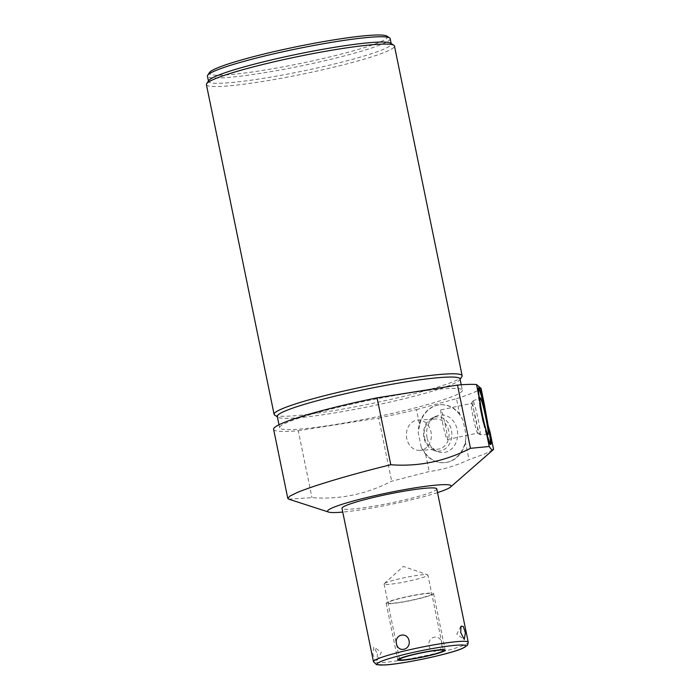 <?xml version="1.0" encoding="UTF-8"?>
<svg xmlns="http://www.w3.org/2000/svg" width="700" height="700" viewBox="0 0 700 700"><rect width="100%" height="100%" fill="white"/><g stroke="black" fill="none" stroke-linecap="round" stroke-linejoin="round"><path stroke-width="0.53" stroke-dasharray="3.5 2.62" d="M437.535 492.616A63.087 5.959 -11.6 0 1 342.755 512.076M436.765 488.871A48.379 4.567 -11.6 0 1 432.451 491.785A48.379 4.567 -11.6 0 1 379.697 505.129A48.379 4.567 -11.6 0 1 341.985 508.331M288.776 499.17L311.981 497.639C339.631 499.73 366.188 494.252 391.668 481.215L429.196 471.555C442.89 469.691 456.173 465.727 469.026 459.655L485.126 453.758L493.588 449.4M273.613 429.31A106.435 10.045 168.4 0 0 298.252 430.727L311.981 497.639M298.252 430.727L378.691 417.996L391.668 481.215M378.691 417.996A106.435 10.045 168.4 0 0 416.474 409.588L419.606 424.865L418.215 432.565L421.207 447.151L425.486 453.486L429.196 471.555M416.474 409.588L456.505 398.659L459.637 413.928L463.041 420.324L466.043 434.91L465.517 442.558L469.026 459.655M456.505 398.659A106.435 10.045 168.4 0 0 481.066 388.404M490.411 444.054A29.024 2.126 -102 0 1 490.14 444.605A29.024 2.126 -102 0 1 483.044 421.33M480.051 406.752A29.024 2.126 -102 0 1 478.065 387.817A29.024 2.126 -102 0 1 478.546 388.211M480.069 434.648A17.194 1.26 -102 0 0 478.082 419.16A17.194 1.26 78 0 0 472.92 401.012A17.194 1.26 78 0 0 472.859 401.074A17.194 1.26 78 0 0 474.95 416.491A17.194 1.26 -102 0 0 479.99 434.621A17.194 1.26 -102 0 0 480.069 434.648L487.996 434.648M440.93 409.876A15.172 1.111 78 0 0 442.697 423.544A15.172 1.111 -102 0 0 447.239 439.556A15.172 1.111 -102 0 0 445.463 425.898A15.172 1.111 78 0 0 440.93 409.876L471.389 403.41A15.172 1.111 78 0 1 475.921 419.422A15.172 1.111 -102 0 1 477.698 433.09A15.172 1.111 -102 0 1 477.61 433.064A15.172 1.111 -102 0 1 473.156 417.069A15.172 1.111 78 0 1 471.319 403.463L472.859 401.074M462.35 390.25A93.275 8.803 168.4 0 1 454.029 395.859A93.275 8.803 -11.6 0 1 352.328 421.592A93.275 8.803 -11.6 0 1 279.615 427.752A93.275 8.803 -11.6 0 1 287.936 422.144A93.275 8.803 168.4 0 1 389.637 396.41A93.275 8.803 168.4 0 1 462.35 390.25L461.23 384.799M460.023 378.928A93.275 8.803 168.4 0 1 459.778 379.829A93.275 8.803 168.4 0 1 451.701 384.536A93.275 8.803 -11.6 0 1 354.27 409.474A93.275 8.803 -11.6 0 1 277.874 417.165A93.275 8.803 -11.6 0 1 277.287 416.43M274.689 415.091A95.979 9.056 168.4 0 0 328.869 411.416A95.979 9.056 168.4 0 0 453.574 381.517A95.979 9.056 168.4 0 0 461.886 376.661M206.412 84.621A95.979 9.056 168.4 0 0 261.188 81.699A95.979 9.056 168.4 0 0 385.892 51.8A95.979 9.056 168.4 0 0 394.459 46.016M208.766 80.526A93.275 8.803 -11.6 0 0 208.521 81.428A93.275 8.803 -11.6 0 0 281.243 75.267A93.275 8.803 -11.6 0 0 382.935 49.534A93.275 8.803 168.4 0 0 391.256 43.925A93.275 8.803 168.4 0 0 390.679 43.19M390.171 38.64A93.275 8.803 168.4 0 1 381.85 44.249A93.275 8.803 -11.6 0 1 280.158 69.983A93.275 8.803 -11.6 0 1 207.436 76.151M386.873 36.129A90.947 8.584 168.4 0 1 379.321 42.315A90.947 8.584 -11.6 0 1 276.036 68.145A90.947 8.584 -11.6 0 1 209.484 72.538M425.486 453.486A29.024 23.896 -93.7 0 0 444.439 462.674A29.024 23.896 -93.7 0 0 465.517 442.558M459.637 413.928A29.024 23.896 -93.7 0 0 440.694 404.74A29.024 23.896 -93.7 0 0 419.606 424.865M421.207 447.151A29.024 23.896 -93.7 0 0 444.001 462.709A29.024 23.896 -93.7 0 0 466.043 434.91M463.041 420.324A29.024 23.896 -93.7 0 0 440.248 404.775A29.024 23.896 -93.7 0 0 418.215 432.565M427.061 437.85A18.848 15.514 86.3 0 1 436.196 416.15A18.848 15.514 86.3 0 1 457.188 429.625A18.848 15.514 86.3 0 1 438.515 451.938A18.848 15.514 86.3 0 1 427.061 437.85M434.42 450.625A17.194 14.157 -93.7 0 1 423.973 437.78A17.194 14.157 86.3 0 1 432.311 417.979A17.194 14.157 86.3 0 1 451.456 430.273A17.194 14.157 -93.7 0 1 434.42 450.625L438.515 451.938M424.445 437.412A15.172 12.486 -93.7 0 0 437.553 449.234A15.172 12.486 -93.7 0 0 448.7 430.789A15.172 12.486 86.3 0 0 435.592 418.959A15.172 12.486 86.3 0 0 424.445 437.412M419.86 450.38A15.172 12.486 -93.7 0 1 406.752 438.55A15.172 12.486 86.3 0 1 417.9 420.105A15.172 12.486 86.3 0 1 431.007 431.935A15.172 12.486 -93.7 0 1 419.86 450.38L437.553 449.234M441.674 642.731C443.861 652.067 431.078 655.13 429.065 645.75C427.236 636.44 440.029 633.369 441.674 642.731M377.405 653.923L377.099 660.284L374.859 660.03L372.733 653.634L373.861 647.01L377.405 653.923M384.283 583.634L403.296 566.414L427.56 574.753A22.374 2.109 -11.6 0 0 408.748 576.826A22.374 2.109 -11.6 0 0 386.067 582.671A22.374 2.109 168.4 0 0 384.283 583.634A22.374 2.109 168.4 0 0 384.072 584.019A22.374 2.109 168.4 0 0 401.511 582.54A22.374 2.109 168.4 0 0 425.906 576.371A22.374 2.109 -11.6 0 0 427.901 575.024L443.389 650.51M388.325 601.799A24.185 2.284 168.4 0 0 386.164 603.26A24.185 2.284 168.4 0 0 405.02 601.659A24.185 2.284 168.4 0 0 431.392 594.983A24.185 2.284 168.4 0 0 433.554 593.53A24.185 2.284 168.4 0 0 414.697 595.131A24.185 2.284 168.4 0 0 388.325 601.799M389.944 601.545A22.374 2.109 -11.6 0 1 419.002 594.571A22.374 2.109 -11.6 0 1 429.774 595.245A22.374 2.109 -11.6 0 1 400.715 602.21A22.374 2.109 -11.6 0 1 389.944 601.545M468.248 642.259A48.379 4.567 -11.6 0 1 463.934 645.173A48.379 4.567 168.4 0 1 411.189 658.516A48.379 4.567 168.4 0 1 373.467 661.719M490.892 444.447L490.14 444.605M478.826 387.66L478.065 387.817M472.92 401.012L480.165 397.784M477.61 433.064L479.99 434.621M447.239 439.556L477.698 433.09M279.615 427.752L279.002 424.76M459.778 379.829L460.11 379.33M277.874 417.165L277.375 416.841M444.439 462.674L444.001 462.709M440.694 404.74L440.248 404.775M432.311 417.979L436.196 416.15M417.9 420.105L435.592 418.959M384.072 584.019L399.569 659.505M377.099 660.284L381.377 652.269L373.861 647.01M461.02 626.176L456.75 634.191L464.266 639.45M386.164 603.26L397.784 659.872M433.554 593.53L445.174 650.142"/><path stroke-width="1.05" d="M342.755 512.076A63.087 5.959 -11.6 0 1 328.615 512.076A63.087 5.959 -11.6 0 1 333.209 507.491A63.087 5.959 -11.6 0 1 406.936 489.204A63.087 5.959 -11.6 0 1 450.529 487.051A63.087 5.959 -11.6 0 1 445.541 489.711A63.087 5.959 -11.6 0 1 437.535 492.616M346.299 505.418A48.379 4.567 -11.6 0 1 399.053 492.074A48.379 4.567 -11.6 0 1 436.765 488.871L468.248 642.259A48.379 4.567 -11.6 0 0 430.535 645.461A48.379 4.567 -11.6 0 0 377.79 658.805A48.379 4.567 168.4 0 0 373.467 661.719L341.985 508.331A48.379 4.567 -11.6 0 1 346.299 505.418M484.199 403.681L488.154 425.679L490.079 432.303A29.024 2.126 -102 0 1 490.892 444.447A29.024 2.126 -102 0 1 485.511 428.426L483.044 421.33L480.051 406.752L479.64 399.805A29.024 2.126 -102 0 1 478.826 387.66A29.024 2.126 -102 0 1 484.199 403.681L481.066 388.404L476.499 384.527A106.435 10.045 168.4 0 0 457.494 385.096L377.055 397.828L390.793 464.739C351.488 474.329 313.504 485.651 297.386 492.459L290.045 496.011L287.796 498.4L288.776 499.17L328.615 512.076M485.511 428.426L489.221 446.495C491.111 449.566 492.564 450.537 493.588 449.4L450.529 487.051M489.221 446.495L470.479 448.315C445.007 461.352 418.442 466.83 390.793 464.739M377.055 397.828A106.435 10.045 168.4 0 0 273.613 429.31L287.796 498.4M476.499 384.527L479.64 399.805M457.494 385.096L470.479 448.315M490.079 432.303L493.588 449.4M488.154 425.679A29.024 2.126 -102 0 1 490.411 444.054M478.546 388.211A29.024 2.126 -102 0 1 485.161 411.092M485.817 417.672A18.848 1.383 78 0 0 480.165 397.784A18.848 1.383 78 0 0 482.387 414.759A18.848 1.383 78 0 0 487.996 434.648A18.848 1.383 78 0 0 485.817 417.672M279.002 424.76L277.287 416.43A93.275 8.803 -11.6 0 1 285.609 410.821A93.275 8.803 168.4 0 1 387.31 385.088A93.275 8.803 168.4 0 1 460.023 378.928L461.23 384.799M460.11 379.33L461.886 376.661A95.979 9.056 168.4 0 0 462.14 375.734A95.979 9.056 168.4 0 0 407.356 378.656A95.979 9.056 168.4 0 0 282.66 408.555A95.979 9.056 168.4 0 0 274.094 414.339A95.979 9.056 168.4 0 0 274.689 415.091L277.375 416.841M462.14 375.734L394.459 46.016A95.979 9.056 168.4 0 0 393.855 45.264A95.979 9.056 168.4 0 0 339.675 48.93A95.979 9.056 168.4 0 0 214.979 78.837A95.979 9.056 168.4 0 0 206.666 83.694A95.979 9.056 168.4 0 0 206.412 84.621L274.094 414.339M393.855 45.264L390.679 43.19A93.275 8.803 168.4 0 0 314.274 50.873A93.275 8.803 168.4 0 0 216.843 75.819A93.275 8.803 -11.6 0 0 208.766 80.526L206.666 83.694M208.442 81.025L207.436 76.151A93.275 8.803 -11.6 0 1 207.681 75.241A93.275 8.803 -11.6 0 1 215.758 70.534A93.275 8.803 168.4 0 1 313.189 45.596A93.275 8.803 168.4 0 1 389.594 37.905A93.275 8.803 168.4 0 1 390.171 38.64L391.178 43.514M207.681 75.241L209.484 72.538A90.947 8.584 -11.6 0 1 217.359 67.944A90.947 8.584 168.4 0 1 312.366 43.619A90.947 8.584 168.4 0 1 386.873 36.129L389.594 37.905M409.062 640.71C410.891 650.02 398.099 653.091 396.454 643.738C394.257 634.392 407.05 631.33 409.062 640.71M465.395 632.826L463.269 626.43L461.02 626.176L460.722 632.538L464.266 639.45L465.395 632.826M401.564 658.157A22.374 2.109 168.4 0 0 399.569 659.505A22.374 2.109 168.4 0 0 417.007 658.026A22.374 2.109 168.4 0 0 441.394 651.858A22.374 2.109 168.4 0 0 443.389 650.51A22.374 2.109 168.4 0 0 425.95 651.989A22.374 2.109 168.4 0 0 401.564 658.157M399.945 658.411A24.185 2.284 168.4 0 0 397.784 659.872A24.185 2.284 168.4 0 0 416.64 658.271A24.185 2.284 168.4 0 0 443.012 651.604A24.185 2.284 168.4 0 0 445.174 650.142A24.185 2.284 168.4 0 0 426.317 651.744A24.185 2.284 168.4 0 0 399.945 658.411M381.159 661.386A45.281 4.27 168.4 0 0 402.964 662.734A45.281 4.27 168.4 0 0 461.799 648.629A45.281 4.27 -11.6 0 0 439.994 647.281A45.281 4.27 -11.6 0 0 381.159 661.386M373.467 661.719L376.53 664.676L384.221 665C402.036 664.23 449.452 654.211 462.367 648.462L467.53 645.242L468.248 642.259"/></g></svg>
